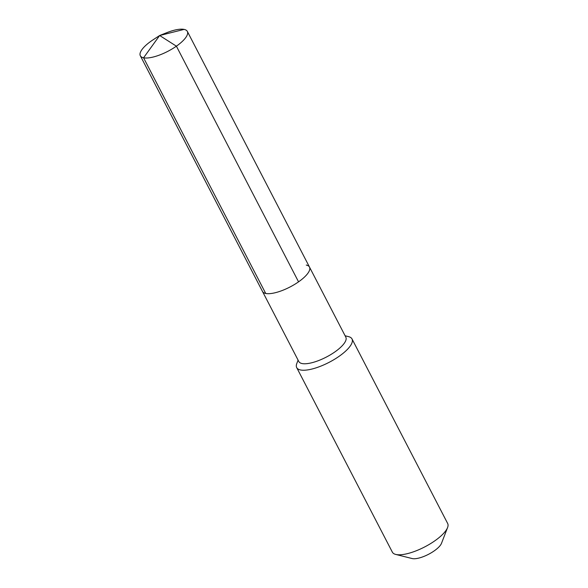 <?xml version="1.0" encoding="UTF-8"?>
<svg xmlns="http://www.w3.org/2000/svg" width="588" height="588" viewBox="0 0 588 588"><rect width="100%" height="100%" fill="white"/><g stroke="black" fill="none" stroke-linecap="round" stroke-linejoin="round"><path stroke-width="0.88" d="M306.267 265.07A26.475 8.71 -27.4 0 1 309.501 267.084L345.825 337.159A26.475 8.71 -27.4 0 1 330.757 354.601A26.475 8.71 -27.4 0 1 302.048 363.546A26.475 8.71 152.6 0 1 298.814 361.532L262.491 291.45A26.475 8.71 152.6 0 0 265.725 293.463A26.475 8.71 -27.4 0 0 294.434 284.519A26.475 8.71 -27.4 0 0 309.501 267.084A26.475 8.71 -27.4 0 1 294.434 284.519A26.475 8.71 -27.4 0 1 265.725 293.463L143.568 57.793L265.725 293.463A26.475 8.71 152.6 0 1 262.491 291.45L140.334 55.779A26.475 8.71 152.6 0 1 153.167 39.741L159.649 35.515L184.11 29.4A26.475 8.71 -27.4 0 1 187.344 31.414A26.475 8.71 -27.4 0 1 172.277 48.848A26.475 8.71 -27.4 0 1 143.568 57.793A26.475 8.71 152.6 0 1 140.334 55.779M395.731 554.425L412.122 558.541A17.647 5.806 152.6 0 0 412.364 558.6A17.647 5.806 -27.4 0 0 428.792 554.168A17.647 5.806 -27.4 0 0 441.5 543.312L447.578 527.546A31.149 10.246 -27.4 0 1 425.146 546.693A31.149 10.246 -27.4 0 1 396.165 554.521A31.149 10.246 152.6 0 1 395.731 554.425A31.149 10.246 152.6 0 1 392.358 552.154L296.697 367.596A31.149 10.246 152.6 0 0 300.505 369.97A31.149 10.246 -27.4 0 0 334.278 359.444A31.149 10.246 -27.4 0 0 352.006 338.931A31.149 10.246 -27.4 0 0 348.633 336.659L345.105 335.77M296.697 367.596A31.149 10.246 152.6 0 1 296.786 363.531L298.094 360.143M447.578 527.546A31.149 10.246 -27.4 0 0 447.666 523.482L352.006 338.931M298.55 281.843L176.393 46.173L159.649 35.515L143.568 57.793L159.649 35.515L166.838 32.656A26.475 8.71 152.6 0 1 184.11 29.4M309.501 267.084L187.344 31.414"/></g></svg>
